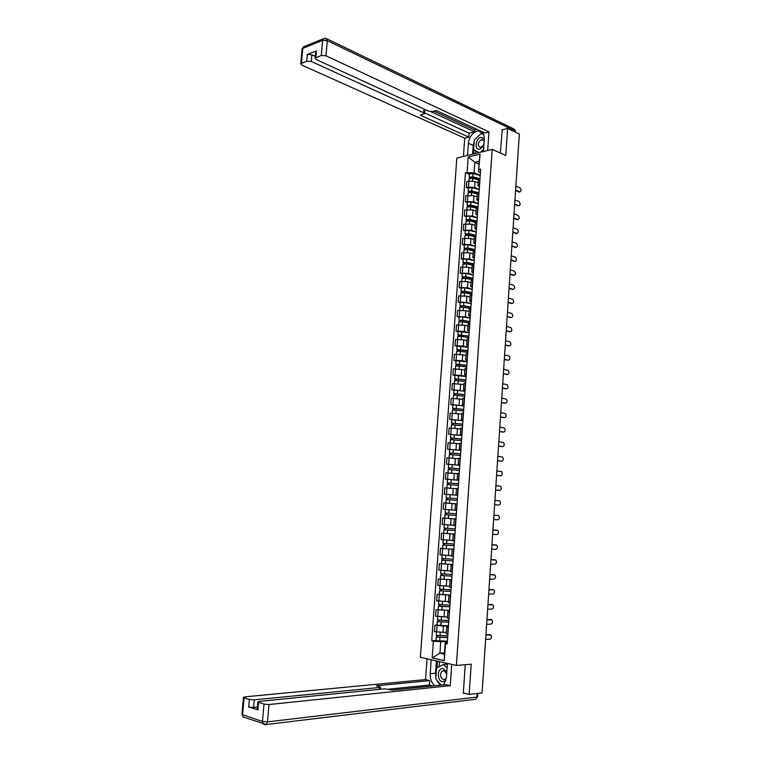 <?xml version="1.0" encoding="UTF-8"?>
<svg xmlns="http://www.w3.org/2000/svg" width="763" height="763" viewBox="0 0 763 763"><rect width="100%" height="100%" fill="white"/><g stroke="black" fill="none" stroke-linecap="round" stroke-linejoin="round"><path stroke-width="1.14" d="M492.202 149.376L456.846 158.046L420.356 657.296L456.369 665.441L492.202 149.376L505.774 155.48L507.605 128.422L519.345 134.04L482.073 692.928L469.14 694.406L471.2 664.192L456.369 665.441M463.322 692.957L469.14 694.406M507.605 128.422L501.92 129.901M478.115 182.815L475.006 181.546L468.93 181.098L469.054 178.809M479.431 186.792L477.924 185.552L479.402 184.741L479.832 178.685L478.334 179.706M468.377 188.356L466.374 187.555L466.803 181.575L468.93 181.098L468.501 187.088L474.576 187.536L479.24 189.415M466.374 187.555L468.501 187.088M477.113 196.949L473.995 195.719L465.783 195.719L465.354 201.718L473.565 201.737L478.248 203.549M478.992 192.963L477.323 193.974M467.357 202.491L465.354 201.718M478.43 201.031L476.913 199.839L478.563 199.038M476.112 211.132L472.984 209.949L464.762 209.911L464.333 215.929L472.555 215.977L477.247 217.722M477.981 207.326L476.312 208.28M466.346 216.673L464.333 215.929M477.419 215.319L475.902 214.184L477.552 213.411M475.111 225.352L471.973 224.208L463.742 224.15L463.303 230.178L471.544 230.254L476.246 231.942M476.97 221.728L475.301 222.634M465.325 230.903L463.303 230.178M476.408 229.653L474.882 228.557L476.532 227.841M474.1 239.611L470.962 238.514L462.712 238.418L462.283 244.475L470.533 244.58L475.244 246.191M475.95 236.177L474.281 237.035M464.305 245.161L462.283 244.475M475.397 244.026L473.861 242.987L475.511 242.3M473.089 253.917L469.941 252.858L461.682 252.744L461.253 258.81L469.512 258.943L474.233 260.498M474.929 250.674L473.26 251.475M463.275 259.477L461.253 258.81M474.376 258.447L472.841 257.446L474.491 256.816M472.078 268.261L468.921 267.25L460.652 267.107L460.213 273.192L468.482 273.354L473.222 274.842M473.899 265.2L472.24 265.953M462.254 273.822L460.213 273.192M473.356 272.906L471.82 271.962L473.47 271.37M471.057 282.653L467.891 281.69L459.622 281.509L459.183 287.613L467.461 287.813L472.211 289.225M472.869 279.783L471.21 280.479M461.214 288.223L459.183 287.613M472.335 287.403L470.79 286.516L472.44 285.963M470.037 297.084L466.861 296.168L458.582 295.958L458.143 302.081L466.431 302.31L471.191 303.655M471.839 294.404L470.18 295.052M460.184 302.663L458.143 302.081M471.315 301.957L469.76 301.108L471.41 300.603M469.016 311.562L465.831 310.684L457.533 310.446L457.094 316.597L465.401 316.845L470.17 318.123M470.809 309.072L469.15 309.664M459.145 317.141L457.094 316.597M470.285 316.55L468.72 315.758L470.37 315.291M467.996 326.078L464.801 325.257L456.493 324.981L456.055 331.152L464.362 331.428L469.15 332.639M469.77 323.789L468.12 324.332M458.105 331.667L456.055 331.152M469.255 331.18L467.681 330.436L469.331 330.026M466.966 340.641L463.761 339.859L455.444 339.564L455.006 345.744L463.322 346.059L468.12 347.203M468.73 338.543L467.08 339.03M457.066 346.23L455.006 345.744M468.215 345.868L466.641 345.172L468.291 344.8M465.926 355.253L454.395 354.185L453.947 360.384L462.283 360.727L467.09 361.805M467.69 353.345L466.031 353.784M456.016 360.842L453.947 360.384M467.175 360.584L465.602 359.945L467.242 359.621M464.896 369.902L453.336 368.853L452.898 375.072L461.233 375.444L466.059 376.455M466.641 368.195L464.991 368.577M454.967 375.501L452.898 375.072M466.136 375.358L464.553 374.767L466.193 374.49M463.856 384.6L452.287 383.57L451.839 389.807L465.02 391.142M465.592 383.093L463.942 383.417M453.909 390.198L451.839 389.807M465.087 390.17L463.503 389.635L465.144 389.407M462.817 399.345L451.219 398.324L450.771 404.581L463.98 405.878M464.533 398.028L462.893 398.296M452.86 404.943L450.771 404.581M464.047 405.029L462.445 404.552L464.095 404.361M461.768 414.128L450.16 413.126L449.712 419.402L462.941 420.661M463.484 413.012L461.834 413.231M451.791 419.736L449.712 419.402M462.988 419.936L461.386 419.507L463.036 419.364M460.718 428.959L449.092 427.967L448.644 434.261L461.901 435.482M462.426 428.043L460.776 428.205M461.892 435.549L448.644 434.261M461.939 434.891L460.327 434.509L461.968 434.414M459.669 443.828L448.024 442.864L447.566 449.178L460.852 450.351M461.357 443.122L459.717 443.189L459.269 449.56L460.909 449.512M460.842 450.418L447.566 449.178M460.881 449.884L459.269 449.56M458.506 458.735L446.946 457.8L446.498 464.133L459.793 465.268M460.289 458.248L458.649 458.267L458.201 464.657L459.841 464.657M459.793 465.325L446.498 464.133M459.822 464.925L458.201 464.657M457.562 473.718L445.869 472.783L445.411 479.135L458.744 480.232M459.221 473.413L457.581 473.394L457.132 479.803L458.773 479.851M447.652 479.364L445.411 479.135M458.754 480.022L457.132 479.803M456.493 488.73L444.791 487.815L444.333 494.186L457.686 495.235M458.153 488.635L456.512 488.558L456.055 494.996L457.695 495.092M448.119 494.51L444.333 494.186M457.686 495.158L456.055 494.996M457.075 503.904L443.713 502.884L443.246 509.274L456.617 510.371M455.435 503.78L454.977 510.228L449.054 509.741M456.007 518.993L442.626 518.01L442.159 524.419L453.918 525.297M455.997 519.212L454.357 519.04L455.997 519.117M445.458 518.182L442.626 518.01M454.357 519.04L453.899 525.516L455.54 525.707M454.939 534.119L441.529 533.175L441.071 539.603L452.841 540.462M454.91 534.577L453.27 534.358L454.929 534.377M443.723 533.28L441.529 533.175M453.27 534.358L452.812 540.843L454.452 541.091M453.871 549.293L440.442 548.387L439.974 554.835L451.763 555.683M453.823 549.98L452.192 549.713L453.842 549.675M453.88 549.236L440.442 548.387M451.734 556.198L453.365 556.513M452.802 564.515L439.345 563.647L438.878 570.114L450.685 570.943M452.736 565.44L451.095 565.116L452.764 565.03M452.802 564.448L439.345 563.647M451.095 565.116L450.637 571.649L452.268 571.992M451.725 579.775L438.239 578.955L437.771 585.45L449.607 586.261M451.639 580.939L450.008 580.576L451.677 580.424M451.725 579.708L438.239 578.955M449.55 587.081L451.181 587.52M450.647 595.092L437.142 594.31L436.674 600.824L448.52 601.616M450.542 596.494L448.911 596.075L450.59 595.874M439.288 594.282L437.142 594.31M448.453 602.589L450.084 603.094M449.56 610.448L436.035 609.713L435.559 616.246L447.433 617.019M449.445 612.098L447.814 611.63L449.493 611.373M438.191 609.656L436.035 609.713M447.347 618.154L448.978 618.717M448.472 625.86L443.437 626.08L434.92 625.164L434.452 631.716L446.336 632.47M448.339 627.749L446.708 627.234L448.406 626.909M437.085 625.069L434.92 625.164M446.25 633.767L447.871 634.387M479.03 164.14L474.844 162.347L474.109 172.772L480.242 175.328M480.432 172.581L478.487 171.77L479.231 161.308L474.844 162.347L468.196 157.035L480.08 154.145L478.487 171.77M444.467 652.89L439.917 653.204L444.381 654.177L445.191 642.627L445.487 643.648L447.194 644.001L480.671 169.138L478.992 169.52M445.487 643.648L444.285 660.653L432.182 657.935L433.394 641.13L440.737 641.712L439.917 653.204L432.182 657.935M474.109 172.772L465.468 172.629L431.724 640.786L433.394 641.13M467.109 172.257L468.196 157.035M447.385 641.311L440.737 641.712M445.191 642.627L447.299 642.503M469.388 174.25L465.468 172.629M435.978 640.538L431.724 640.786M480.08 154.145L479.231 161.308M444.381 654.177L444.285 660.653M519.593 191.952L515.559 190.76M515.597 190.197L519.737 191.923C521.425 191.151 521.482 189.787 519.908 187.822L515.874 186.115M479.069 178.914L472.116 177.102L469.75 177.75L469.178 177.169L469.398 174.021M479.889 178.676L472.783 176.816L469.178 177.169M480.232 175.461L473.012 173.554L469.407 173.916M470.609 178.161L470.685 177.073M478.325 179.83L472.669 178.351L469.064 178.704M469.712 178.294L469.75 177.75M518.668 205.733L514.634 204.598M514.672 204.055L518.792 205.714C520.509 204.951 520.585 203.587 518.993 201.613L514.949 199.963M517.743 219.563L513.709 218.476M513.747 217.96L517.848 219.544C519.593 218.79 519.679 217.426 518.077 215.443L514.024 213.859M467.509 155.433L468.377 143.33C469.512 136.339 472.774 132.209 478.143 130.931C482.273 131.036 484.314 133.811 484.276 139.257L483.418 151.532M487.662 150.492L488.959 131.856L484.715 132.972L436.331 110.54L432.955 111.532L428.777 111.226L316.273 59.552L315.129 58.179L315.729 51.455L316.473 50.825L307.279 54.469L311.886 54.802L315.291 56.376M434.052 111.217L474.624 129.948L476.894 129.338M474.624 129.948L474.5 131.751L469.111 133.182L468.825 137.13L464.734 138.198L301.89 65.122L300.736 63.768L306.688 61.145L307.279 54.469M463.418 156.434L464.734 138.198M488.959 131.856L325.963 55.794L321.29 55.461L315.129 58.179M311.886 54.802L311.294 61.479L423.751 112.724L424.552 113.658L420.384 115.242L468.825 137.13M311.294 61.479L306.688 61.145M502.302 129.796L500.337 153.039M430.923 111.713L474.5 131.751M424.886 109.443L424.562 113.487M424.609 112.895L469.111 133.182M472.602 154.183L473.222 145.485L468.377 143.33M482.865 133.172L481.281 133.525M481.062 133.611L475.101 139.267M474.204 141.203L473.222 145.485M474.004 149.929L473.718 153.907M483.513 134.307L481.596 133.678M475.816 150.874L475.635 153.439M447.404 663.419L446.412 677.592L443.665 684.85M435.883 677.973L435.511 673.224L430.198 673.7C430.017 678.927 431.581 682.942 434.872 685.746M430.198 673.7L431.2 659.757M427.032 658.812L425.535 679.595L429.703 680.625L376.293 685.794L380.489 687.101L379.526 687.473L254.279 699.843L253.602 707.463L248.681 707.072L257.207 709.533M432.983 685.947L429.388 685.04L429.703 680.625M425.535 679.595L244.866 696.848L243.454 697.392L244.112 697.773L242.577 714.721L262.482 721.474L264.008 704.125L257.875 701.989L259.277 701.426L384.638 688.827L392.497 690.086L445.916 684.621L450.246 685.689L269.005 704.526L267.489 721.874L476.913 697.067L477.152 693.491M451.734 664.401L450.246 685.689M244.112 697.773L249.367 699.452L254.279 699.843M264.008 704.125L269.005 704.526M464.152 693.166L463.303 693.262L465.268 664.697M257.427 707.063L253.602 707.463M429.388 685.04L388.892 689.132M436.35 679.614L440.194 685.203M435.511 673.224L436.388 660.93M437.523 661.187L437.046 667.959M439.478 661.626L439.116 666.833M484.305 138.561L480.919 137.359C475.063 138.599 474.185 150.807 480.089 149.071L483.799 146.038M484.152 140.993L481.51 139.534C477.428 142.881 477.113 145.571 480.556 147.612L483.895 144.665M479.107 152.59L473.594 149.72L474.281 140.039L481.186 133.487L483.647 134.622M483.561 149.453L480.595 152.219M481.186 133.487L483.694 134.736M446.813 671.907L443.351 668.665C437.38 666.967 436.407 680.577 442.426 681.74L445.878 680.625M446.679 673.758L443.99 670.658L442.168 670.982C439.65 674.368 440.051 677.239 443.36 679.595L445.22 679.261L446.384 677.859M441.252 685.098L435.807 679.003L436.579 668.216L443.646 664.354L446.317 664.134L447.28 665.193M443.646 664.354L447.08 668.111M478.439 193.096L471.105 191.236L468.74 191.856L468.167 191.294L468.387 188.127M479.002 192.801L471.772 190.96L468.167 191.294M479.231 189.539L472.001 187.698L468.396 188.032M469.598 192.324L469.684 191.208M477.333 193.945L471.658 192.505L468.043 192.934M468.692 192.448L468.74 191.856M477.934 207.336L470.094 205.409L467.729 206L467.147 205.457L467.376 202.281M478.01 206.935L470.761 205.161L467.147 205.457M478.239 203.673L470.99 201.88L467.385 202.185M468.587 206.515L468.663 205.381M475.902 214.184L476.331 208.108L470.647 206.706L467.032 207.097M467.681 206.639L467.729 206M516.809 233.43L512.784 232.391M512.822 231.904L516.894 233.421C518.678 232.677 518.764 231.313 517.161 229.32L513.089 227.784M515.864 247.355L511.849 246.344M511.887 245.886L515.969 247.336C517.753 246.592 517.848 245.219 516.255 243.235L512.164 241.757M514.901 261.327L510.924 260.345M510.952 259.906L515.044 261.308C516.828 260.555 516.933 259.182 515.359 257.198L511.229 255.767M476.98 221.508L469.073 219.63L466.708 220.183L466.126 219.668L466.355 216.473M477.009 221.117L469.741 219.391L466.126 219.668M477.237 217.837L469.979 216.101L466.365 216.377M467.566 220.755L467.652 219.601M475.406 222.31L469.636 220.946L466.012 221.308M466.66 220.869L466.708 220.183M475.978 235.71L468.062 233.898L465.697 234.413L465.106 233.917L465.335 230.712M476.007 235.338L468.73 233.669L465.106 233.917M476.236 232.057L468.959 230.369L465.344 230.626M466.546 235.042L466.632 233.859M474.567 236.587L468.616 235.223L464.991 235.557M465.64 235.138L465.697 234.413M474.977 249.959L467.042 248.204L464.667 248.681L464.085 248.204L464.314 244.99M475.006 249.606L467.709 247.985L464.085 248.204M475.235 246.306L467.948 244.685L464.324 244.904M465.525 249.367L465.611 248.156M473.823 250.922L467.595 249.549L463.971 249.844M464.619 249.463L464.667 248.681M513.928 275.329L509.98 274.384M510.008 273.974L514.119 275.309C515.893 274.556 516.007 273.183 514.453 271.199L510.285 269.816M473.966 264.246L466.012 262.548L463.646 262.987L463.055 262.539L463.294 259.306M473.995 263.912L466.679 262.348L463.055 262.539M474.224 260.603L466.918 259.029L463.294 259.229M464.495 263.74L464.581 262.501M473.194 265.324L466.575 263.922L462.941 264.179M463.589 263.817L463.646 262.987M512.965 289.377L509.045 288.471M509.074 288.08L513.184 289.358C514.958 288.595 515.082 287.222 513.556 285.248L509.35 283.912M472.955 278.571L464.991 276.94L462.616 277.351L462.025 276.921L462.264 273.669M472.984 278.257L465.659 276.759L462.025 276.921M473.213 274.947L465.897 273.431L462.264 273.602M463.465 278.152L463.551 276.893M472.745 279.802L465.544 278.333L461.911 278.562M462.559 278.218L462.616 277.351M511.992 303.474L508.101 302.587M508.129 302.224L512.25 303.445C514.014 302.682 514.148 301.309 512.65 299.334L508.406 298.047M471.944 292.944L463.961 291.38L461.586 291.743L460.995 291.342L461.224 288.08M471.963 292.649L464.629 291.208L460.995 291.342M472.202 289.33L464.867 287.87L461.233 288.013M462.435 292.601L462.521 291.323M471.858 294.222L464.514 292.782L460.881 292.982M461.52 292.668L461.586 291.743M511.01 317.599L507.157 316.75M507.185 316.407L511.315 317.57C513.07 316.807 513.213 315.434 511.744 313.459L507.462 312.22M470.933 307.365L462.922 305.858L460.556 306.182L459.955 305.81L460.194 302.529M470.952 307.088L463.599 305.696L459.955 305.81M471.181 303.75L463.837 302.348L460.194 302.463M461.396 307.098L461.491 305.791M470.838 308.662L463.484 307.279L459.841 307.451M460.49 307.155L460.556 306.182M510.027 331.771L506.212 330.961M506.231 330.637L510.38 331.743C512.126 330.97 512.278 329.597 510.838 327.623L506.518 326.44M469.913 321.824L461.892 320.374L459.517 320.67L458.916 320.317L459.154 317.026M469.932 321.566L462.559 320.241L458.916 320.317M470.161 318.219L462.798 316.874L459.154 316.96M460.356 321.643L460.451 320.317M469.817 323.15L462.445 321.824L458.801 321.957M459.44 321.69L459.517 320.67M509.045 345.973L505.259 345.21M505.278 344.914L509.436 345.954C511.181 345.172 511.344 343.808 509.922 341.834L505.564 340.699M468.892 336.321L460.852 334.938L458.477 335.195L457.876 334.871L458.115 331.562M468.902 336.082L457.876 334.871M469.14 332.735L458.115 331.504M459.316 336.235L459.412 334.871M468.797 337.675L461.405 336.407L457.762 336.512M458.401 336.264L458.477 335.195M508.053 360.231L504.305 359.497M504.324 359.23L508.492 360.203C510.228 359.421 510.399 358.057 509.007 356.083L504.61 355.005M467.862 350.866L457.438 349.769L456.827 349.464L457.066 346.144M467.881 350.656L456.827 349.464M468.11 347.289L457.075 346.087M458.267 350.856L458.363 349.483M467.767 352.239L456.713 351.104M457.352 350.885L457.438 349.769M507.061 374.519L503.351 373.822M503.37 373.584L507.548 374.499C509.274 373.717 509.455 372.344 508.091 370.379L503.656 369.349M466.832 365.458L456.388 364.39L455.778 364.104L456.016 360.765M466.851 365.258L455.778 364.104M467.09 361.891L456.026 360.718M457.218 365.534L457.314 364.132M466.737 366.86L455.664 365.744M456.303 365.553L456.388 364.39M506.06 388.853L502.397 388.195M502.407 387.986L506.594 388.834C508.32 388.043 508.511 386.679 507.166 384.714L502.693 383.732M465.802 380.088L454.729 378.791L454.967 375.434M465.811 379.917L454.729 378.791M466.05 376.531L454.977 375.396M456.169 380.251L456.264 378.82M465.697 381.519L454.614 380.432M455.253 380.26L455.339 379.049M505.068 403.226L501.434 402.616M501.444 402.425L505.64 403.217C507.357 402.425 507.557 401.052 506.241 399.097L501.73 398.162M464.762 394.767L453.67 393.517L453.918 390.112L465.02 391.219M464.781 394.614L453.67 393.517M455.11 395.015L455.215 393.565M464.667 396.216L453.556 395.12L453.336 398.276M454.195 395.015L454.29 393.746M504.057 417.638L500.471 417.075M500.48 416.913L504.686 417.638C506.394 416.836 506.603 415.463 505.316 413.517L500.766 412.63M463.732 409.493L452.612 408.291L452.86 404.905M463.742 409.359L452.612 408.291M463.98 405.954L452.86 404.876M454.052 409.826L454.157 408.348M463.627 410.961L452.497 409.903L452.268 413.107M453.136 409.817L453.232 408.501M503.055 432.096L499.498 431.572M499.507 431.438L503.723 432.106C505.43 431.295 505.65 429.922 504.381 427.976L499.794 427.146M462.693 424.257L451.553 423.112L451.801 419.688L462.941 420.728M462.693 424.142L451.553 423.112M452.993 424.676L453.098 423.169M462.578 425.754L451.438 424.753M452.077 424.657L452.173 423.293M502.044 446.593L498.535 446.117M498.544 446.012L502.769 446.613C504.457 445.802 504.686 444.419 503.446 442.483L498.83 441.71M461.644 439.068L450.485 437.972L450.733 434.538M461.653 438.973L450.485 437.972M451.925 439.574L452.03 438.048M461.539 440.594L450.37 439.612M451.009 439.545L451.114 438.134M501.024 461.129L497.562 460.709M497.562 460.623L501.806 461.157C503.494 460.347 503.723 458.964 502.512 457.027L497.858 456.312M460.594 453.928L449.417 452.879L449.665 449.455M460.604 453.851L449.417 452.879M450.857 454.519L450.971 452.964M460.49 455.473L449.302 454.51L449.064 457.867M449.941 454.481L450.046 453.012M500.013 475.711L496.579 475.339M496.589 475.282L500.833 475.75C502.512 474.929 502.76 473.556 501.568 471.62L496.875 470.952M459.545 468.825L448.348 467.833L448.596 464.39M459.545 468.778L448.348 467.833M449.779 469.512L449.893 467.929M459.431 470.409L448.234 469.464L447.986 472.879M457.562 473.699L456.322 473.585M448.863 469.464L448.978 467.938M498.992 490.342L495.607 490.018M495.607 489.98L499.87 490.39C501.539 489.56 501.796 488.186 500.623 486.26L495.893 485.64M458.496 483.771L447.271 482.836L447.519 479.374M458.496 483.742L447.271 482.836M458.735 480.289L447.528 479.364M448.711 484.553L448.825 482.941M455.196 488.606L446.908 487.939L447.156 484.467L458.382 485.373M447.795 484.486L447.9 482.922M498.897 505.068L494.624 504.734L498.897 505.068C500.557 504.238 500.824 502.855 499.679 500.938L494.91 500.375M446.193 497.877L457.438 498.754L446.193 497.877L446.45 494.405L457.676 495.292M447.633 499.631L447.747 497.991M457.075 503.876L445.83 502.998L457.075 503.876M457.323 500.394L446.078 499.517L445.83 502.998M446.708 499.565L446.832 497.934M493.928 515.139L498.21 515.454L493.928 515.159M493.642 519.517L497.915 519.794C499.574 518.954 499.851 517.572 498.725 515.654L498.21 515.454M456.379 513.814L445.115 512.974L445.363 509.484M456.016 518.945L448.434 518.42L448.682 514.92L456.255 515.464L446.25 514.71L446.67 513.108M448.682 514.92L445.001 514.615L445.63 514.644L445.745 513.032M448.434 518.42L444.743 518.106L445.001 514.615M446.546 514.748L445.63 514.644M492.946 529.932L496.36 530.123M492.65 534.358L496.942 534.567C498.592 533.719 498.868 532.336 497.772 530.419L492.936 529.98M455.311 528.921L444.028 528.11L444.781 518.201M453.909 525.325L450.838 525.125M448.329 524.963L444.428 524.639M455.196 530.533L445.163 529.856L445.582 528.282M455.196 530.571L443.913 529.76L444.552 529.77L444.667 528.187M454.948 534.062L443.665 533.261L443.913 529.76M445.468 529.894L444.552 529.77M491.954 544.772L495.435 544.916M491.658 549.236L495.96 549.379C497.6 548.521 497.886 547.138 496.818 545.23L491.954 544.839M454.243 544.076L442.941 543.275M452.841 540.481L452.02 540.433M454.128 545.669L444.076 545.049L444.495 543.494M454.128 545.726L442.826 544.954L443.465 544.925L443.57 543.399M442.569 548.463L442.826 544.954M444.381 545.097L443.465 544.925M490.962 559.66L494.5 559.756M490.657 564.162L494.977 564.239C496.608 563.371 496.904 561.988 495.855 560.08L490.952 559.756M453.174 559.269L441.853 558.526L442.101 555.102M453.06 560.853L442.988 560.28L443.408 558.754M453.05 560.929L441.729 560.185L442.378 560.137L442.483 558.65M443.293 560.347L442.378 560.137M489.97 574.587L493.566 574.644M489.665 579.127L493.985 579.136C495.616 578.268 495.921 576.876 494.891 574.978L489.96 574.711M452.097 574.52L440.756 573.776M451.982 576.084L441.891 575.569L442.311 574.072M451.982 576.179L440.642 575.474L441.281 575.397L441.386 573.948M442.197 575.636L441.281 575.397M488.969 589.561L492.621 589.58M488.663 594.148L492.993 594.091C494.615 593.204 494.929 591.811 493.928 589.923L488.959 589.713M451.019 589.809L439.66 589.103M450.904 591.354L440.795 590.896L441.214 589.427M450.895 591.478L439.536 590.8L440.184 590.705L440.289 589.303M450.647 595.016L439.288 594.348L439.536 590.8M441.1 590.982L440.184 590.705M487.967 604.582L491.677 604.554M487.662 609.208L492.001 609.084C493.623 608.187 493.938 606.795 492.955 604.906L487.958 604.763M449.932 605.154L438.563 604.468M449.827 606.68L439.698 606.27L440.108 604.83M449.817 606.823L438.439 606.175L439.087 606.051L439.183 604.697M449.569 610.371L438.181 609.704M440.003 606.366L439.087 606.051M486.966 619.642L490.733 619.575M486.651 624.315L491.01 624.115C492.612 623.218 492.936 621.826 491.982 619.938L486.947 619.852M448.854 620.538L437.457 619.88M448.739 622.045L438.591 621.702L439.002 620.29M448.73 622.217L437.333 621.607L437.991 621.454L438.076 620.138M448.482 625.774L437.085 625.135M438.897 621.807L437.991 621.454M485.955 634.759L489.779 634.654M485.64 639.461L490.008 639.203C491.61 638.288 491.944 636.895 491 635.016L485.936 634.988M447.767 635.97L436.35 635.35M447.662 637.467L437.485 637.172L437.895 635.789M447.643 637.658L436.226 637.076L436.884 636.895L436.97 635.627M447.395 641.225L435.969 640.653L436.226 637.076M437.79 637.286L436.884 636.895M442.979 632.641L443.437 626.08M444.076 617.143L444.543 610.591M445.172 601.683L445.64 595.159M446.269 586.27L446.727 579.766M447.356 570.915L447.814 564.429M448.444 555.598L448.902 549.131M449.531 540.328L449.989 533.881M450.609 525.106L451.067 518.687M451.686 509.942L452.144 503.532M452.764 494.815L453.212 488.425M453.832 479.727L454.281 473.365M454.901 464.696L455.349 458.353M455.959 449.712L456.417 443.379M457.027 434.767L457.476 428.453M458.086 419.869L458.525 413.575M459.135 405.019L459.584 398.744M460.184 390.208L460.633 383.961M461.233 375.444L461.682 369.216M462.283 360.727L462.721 354.518M463.322 346.059L463.761 339.859M464.362 331.428L464.801 325.257M465.401 316.845L465.831 310.684M466.431 302.31L466.861 296.168M467.461 287.813L467.891 281.69M468.482 273.354L468.921 267.25M469.512 258.943L469.941 252.858M470.533 244.58L470.962 238.514M471.544 230.254L471.973 224.208M472.555 215.977L472.984 209.949M473.565 201.737L473.995 195.719M474.576 187.536L475.006 181.546M448.797 618.679L449.264 612.069M449.903 603.066L450.37 596.466M451 587.491L451.467 580.92M452.097 571.964L452.554 565.412M453.184 556.494L453.651 549.961M454.271 541.062L454.729 534.558M455.358 525.688L455.816 519.193M456.436 510.361L456.894 503.885M457.514 495.073L457.972 488.625M458.592 479.841L459.049 473.413M459.66 464.648L460.118 458.239M460.728 449.512L461.176 443.122M461.796 434.414L462.244 428.043M462.855 419.364L463.303 413.012M463.914 404.361L464.362 398.028M464.972 389.407L465.411 383.093M466.021 374.499L466.46 368.205M467.07 359.631L467.509 353.355M468.11 344.819L468.558 338.562M469.159 330.045L469.598 323.808M470.189 315.31L470.628 309.091M471.229 300.632L471.668 294.432M472.259 285.991L472.698 279.811M473.289 271.39L473.728 265.228M474.319 256.835L474.748 250.693M475.339 242.329L475.769 236.206M476.36 227.87L476.789 221.766M477.38 213.449L477.81 207.364M478.391 199.076L478.821 193.001M447.7 634.349L448.167 627.711M437.724 616.647L438.2 610.095M438.839 601.187L439.307 594.663M439.66 589.131L440.404 579.279M441.043 570.419L441.5 563.933M442.139 555.111L442.597 548.645M442.941 543.294L443.694 533.394M445.411 509.455L445.869 503.046M446.489 494.329L446.946 487.948M447.576 479.25L448.024 472.888M448.644 464.219L449.102 457.867M449.722 449.235L450.18 442.902M450.79 434.29L451.248 427.986M451.858 419.392L452.306 413.107M452.926 404.543L453.375 398.276M453.985 389.74L454.614 380.394M455.044 374.976L455.492 368.748M456.093 360.26L456.541 354.051M457.151 345.591L457.59 339.401M458.191 330.97L458.639 324.79M459.24 316.387L459.679 310.226M460.28 301.843L460.718 295.71M461.319 287.346L461.758 281.232M462.359 272.896L462.788 266.802M463.389 258.495L463.828 252.41M464.419 244.122L464.848 238.056M465.44 229.806L466.021 221.213M466.47 215.519L466.899 209.491M467.49 201.289L467.919 195.28M436.617 632.145L437.085 625.584M519.641 191.885L518.716 192.076M472.783 176.816L473.012 173.554M472.488 180.974L472.669 178.351M518.726 205.686L517.8 205.867M517.81 219.534L516.885 219.696M316.473 50.825L315.872 57.568M321.29 55.461L322.625 40.334L302.777 48.374L301.433 63.195M514.872 131.904L514.939 130.854L327.298 40.668L325.963 55.794M423.751 112.724L424.028 109.052M322.625 40.334L327.298 40.668L325.772 38.274L324.761 38.169L322.625 40.334M302.043 49.252L304.904 46.238L323.169 38.818M326.984 38.856L513.327 128.689L515.502 132.209M258.581 702.389L257.894 710.095M248.681 707.072L249.367 699.452M379.383 689.361L379.526 687.473M244.313 717.42L243.073 716.991L241.938 714.158M262.482 721.474L262.977 723.801L264.999 724.774L266.325 724.526L267.489 721.874L262.482 721.474M477.848 693.414L477.619 696.753L475.826 699.261L474.948 699.375M471.772 190.96L472.001 187.698M471.477 195.166L471.658 192.505M470.761 205.161L470.99 201.88M470.456 209.405L470.647 206.706M516.894 233.411L515.96 233.573L516.894 233.421M515.969 247.336L515.035 247.479M515.044 261.308L514.109 261.432M469.741 219.391L469.979 216.101M469.436 223.683L469.636 220.946M468.73 233.669L468.959 230.369M468.415 238.008L468.616 235.223M467.709 247.985L467.948 244.685M467.395 252.372L467.595 249.549M514.119 275.309L513.184 275.433M466.679 262.348L466.918 259.029M466.365 266.773L466.575 263.922M513.184 289.358L512.25 289.463M465.659 276.759L465.897 273.431M465.335 281.232L465.544 278.333M512.25 303.445L511.315 303.54M464.629 291.208L464.867 287.87M464.305 295.72L464.514 292.782M511.315 317.57L510.38 317.656M463.599 305.696L463.837 302.348M463.265 310.264L463.484 307.279M510.38 331.743L509.446 331.81M462.559 320.241L462.798 316.874M462.225 324.847L462.445 321.824M509.436 345.954L508.501 346.011M461.52 334.814L461.758 331.447M461.186 339.468L461.405 336.407M508.492 360.203L507.557 360.25M460.48 349.444L460.718 346.059M460.146 354.137L460.366 351.037M507.548 374.499L506.613 374.538M459.431 364.113L459.669 360.718M459.097 368.853L459.316 365.706M506.594 388.834L505.659 388.863M458.382 378.82L458.63 375.425M458.038 383.617L458.267 380.432M505.64 403.217L504.705 403.226M457.333 393.584L457.571 390.17M456.989 398.42L457.218 395.186M504.686 417.638L503.752 417.638M456.274 408.386L456.522 404.962M455.931 413.269L456.16 409.998M503.723 432.106L502.788 432.096M455.215 423.227L455.463 419.803M454.862 428.167L455.101 424.848M502.769 446.613L501.825 446.593M454.157 438.124L454.405 434.681M453.804 443.103L454.042 439.746M501.806 461.157L500.862 461.129M453.088 453.06L453.336 449.607M452.736 458.096L452.974 454.691M500.833 475.75L499.899 475.711M452.02 468.043L452.268 464.581M451.658 473.127L451.906 469.684M499.87 490.39L498.926 490.332M450.952 483.074L451.2 479.603M450.59 488.186L450.838 484.715M449.874 498.153L450.122 494.662M449.512 503.284L449.76 499.794M448.797 513.27L449.054 509.779M497.228 530.209L496.284 530.113M447.719 528.444L447.967 524.934M447.347 533.604L447.604 530.094M496.246 545.011L495.311 544.906M446.632 543.657L446.88 540.166M446.269 548.835L446.517 545.316M495.263 559.851L494.319 559.737M445.544 558.917L445.792 555.454M445.172 564.115L445.43 560.586M494.281 574.739L493.337 574.615M444.457 574.224L444.705 570.791M444.085 579.441L444.333 575.893M493.289 589.675L492.345 589.532M443.36 589.58L443.608 586.165M442.988 594.816L443.246 591.258M492.297 604.658L491.353 604.496M442.263 604.992L442.502 601.597M441.891 610.228L442.139 606.671M491.305 619.68L490.361 619.508M441.167 620.443L441.405 617.076M440.785 625.698L441.043 622.131M490.304 634.749L489.36 634.568M440.06 635.941L440.299 632.594M439.679 641.216L439.936 637.63M446.241 633.843L446.708 627.234M447.347 618.221L447.814 611.63M448.444 602.656L448.911 596.075M449.541 587.129L450.008 580.576M451.725 556.227L452.192 549.713M460.327 434.509L460.776 428.157M461.386 419.507L461.834 413.174M462.445 404.552L462.893 398.238M463.503 389.635L463.942 383.341M464.553 374.767L464.991 368.491M465.602 359.945L466.04 353.689M466.641 345.172L467.08 338.934M467.681 330.436L468.12 324.218M468.72 315.758L469.159 309.549M469.76 301.108L470.189 294.928M470.79 286.516L471.219 280.355M471.82 271.962L472.249 265.81M472.841 257.446L473.27 251.323M473.861 242.987L474.3 236.873M474.882 228.557L475.311 222.472M476.913 199.839L477.342 193.792M477.924 185.552L478.353 179.515M519.737 191.923L518.811 192.104M518.792 205.714L517.867 205.886M517.848 219.544L516.923 219.715M482.807 133.086L478.143 130.931M303.56 46.638L302.072 48.966L300.736 63.768M515.55 131.446L514.539 129.252M243.454 697.392L241.919 714.311L243.073 716.991L266.325 724.526L475.826 699.261L477.619 696.819M380.317 689.266L380.479 687.186M257.875 701.989L257.198 709.685M483.79 140.306L481.93 139.457M444.4 670.791L442.168 670.982M467.881 195.28L468.053 192.829M466.861 209.501L467.042 207.002M464.81 238.066L465.001 235.471M463.78 252.41L463.971 249.768M462.75 266.802L462.95 264.112M461.72 281.232L461.92 278.495M460.68 295.71L460.881 292.916M459.641 310.236L459.841 307.384M458.601 324.8L458.801 321.9M457.552 339.401L457.762 336.454M456.503 354.051L456.713 351.056M455.444 368.748L455.664 365.706M451.21 427.986L451.438 424.724M450.132 442.902L450.37 439.593M441.481 563.704L441.729 560.185M440.756 573.805L441.004 570.419M440.385 579.003L440.642 575.474M438.553 604.496L438.792 601.177M438.181 609.732L438.439 606.175M437.457 619.918L437.685 616.638M437.075 625.174L437.333 621.607M436.341 635.388L436.579 632.136"/></g></svg>
